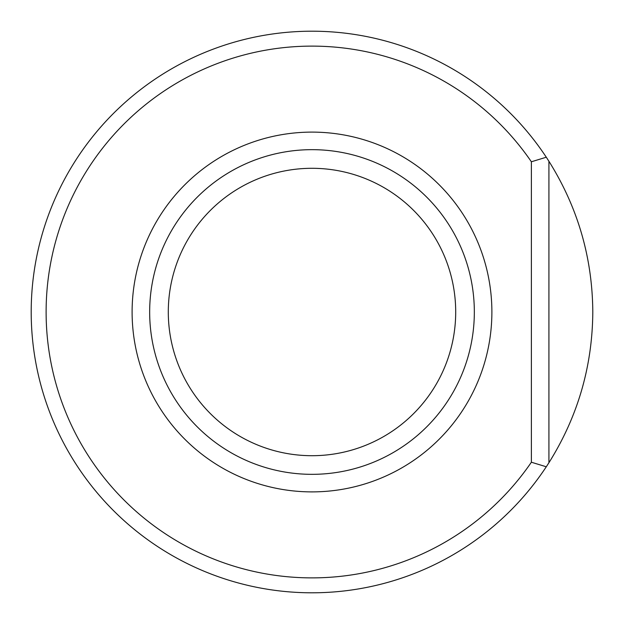<?xml version="1.0" encoding="UTF-8"?>
<svg xmlns="http://www.w3.org/2000/svg" width="624" height="624" viewBox="0 0 624 624"><rect width="100%" height="100%" fill="white"/><g stroke="black" fill="none" stroke-linecap="round" stroke-linejoin="round"><path stroke-width="0.94" d="M531.375 161.772L546.296 157.225L548.925 161.281C577.801 207.371 592.426 257.611 592.8 312C592.426 366.389 577.801 416.629 548.925 462.719L546.296 466.775L531.375 462.228L531.375 161.772A265.886 265.886 0 0 0 135.931 112.765A265.886 265.886 0 0 0 135.931 511.235A265.886 265.886 0 0 0 531.375 462.228M546.289 157.225A280.8 280.8 0 0 0 127.226 100.558A280.8 280.8 0 0 0 127.226 523.442A280.8 280.8 0 0 0 546.289 466.775M474.334 312A162.334 162.334 0 0 0 230.833 171.413A162.334 162.334 0 0 0 230.833 452.587A162.334 162.334 0 0 0 474.334 312M455.699 312A143.699 143.699 0 0 0 240.146 187.551A143.699 143.699 0 0 0 240.146 436.449A143.699 143.699 0 0 0 455.699 312M548.925 161.281L548.925 462.719M491.884 312A179.884 179.884 0 0 0 222.058 156.211A179.884 179.884 0 0 0 222.058 467.789A179.884 179.884 0 0 0 491.884 312"/></g></svg>
